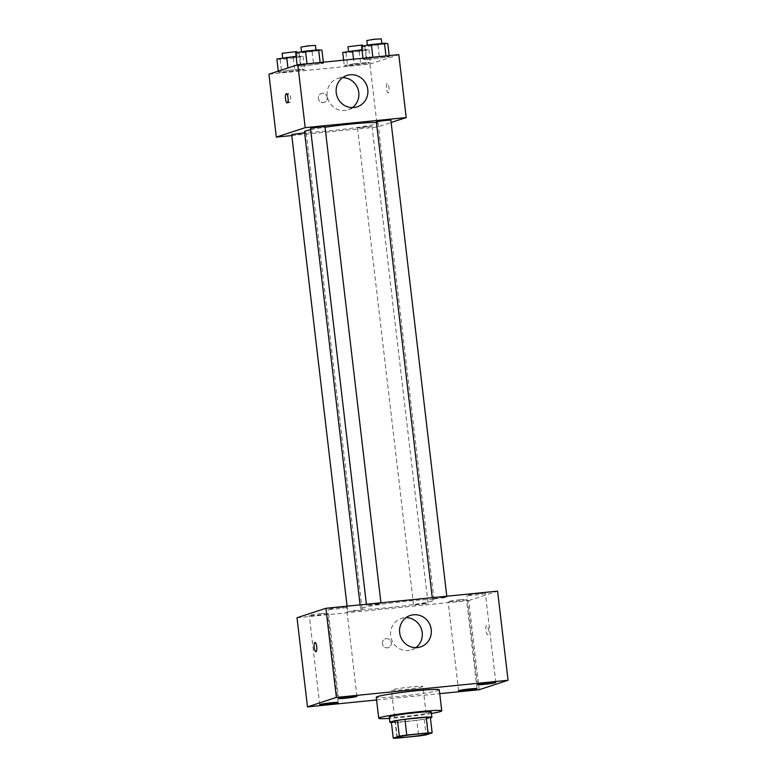 <?xml version="1.0" encoding="UTF-8"?>
<svg xmlns="http://www.w3.org/2000/svg" width="777" height="777" viewBox="0 0 777 777"><rect width="100%" height="100%" fill="white"/><g stroke="black" fill="none" stroke-linecap="round" stroke-linejoin="round"><path stroke-width="0.58" stroke-dasharray="3.88 2.91" d="M422.309 686.819A15.861 0.942 -6.7 0 1 405.031 689.52A15.861 0.942 -6.7 0 1 391.404 690.18A15.861 0.942 -6.7 0 1 407.051 687.392A15.861 0.942 -6.7 0 1 422.921 686.479A15.861 0.942 -6.7 0 1 422.309 686.819M397.387 738.111L395.542 722.387L416.793 720.26L418.638 735.994M430.312 717.152L424.232 719.143L426.078 734.867M424.232 719.143A20.474 1.214 -6.7 0 1 416.793 720.26M395.542 722.387A20.474 1.214 -6.7 0 1 391.404 722.425M391.423 722.542A21.154 1.253 173.3 0 0 405.079 721.678A21.154 1.253 173.3 0 0 430.409 717.958M431.254 712.082A21.154 1.253 -6.7 0 1 430.439 712.528A21.154 1.253 -6.7 0 1 404.467 716.433A21.154 1.253 -6.7 0 1 389.238 717.016M431.42 713.471A31.731 1.884 -6.7 0 1 389.394 718.404M439.296 689.869A31.731 1.884 -6.7 0 1 438.082 690.549A31.731 1.884 -6.7 0 1 403.516 695.949A31.731 1.884 -6.7 0 1 376.262 697.28M376.583 699.97L439.743 693.667M339.821 607.468A9.266 0.554 -6.7 0 1 346.493 607.216A9.266 0.554 -6.7 0 1 337.354 608.847A9.266 0.554 -6.7 0 1 328.088 609.382A9.266 0.554 -6.7 0 1 339.821 607.468M478.69 593.599A9.266 0.554 -6.7 0 1 485.363 593.346A9.266 0.554 -6.7 0 1 476.223 594.978A9.266 0.554 -6.7 0 1 466.958 595.512A9.266 0.554 -6.7 0 1 478.69 593.599M459.858 599.757A9.266 0.554 -6.7 0 1 466.53 599.504A9.266 0.554 -6.7 0 1 457.391 601.136A9.266 0.554 -6.7 0 1 448.125 601.67A9.266 0.554 -6.7 0 1 459.858 599.757M320.988 613.626A9.266 0.554 -6.7 0 1 327.661 613.374A9.266 0.554 -6.7 0 1 318.521 615.005A9.266 0.554 -6.7 0 1 309.256 615.539A9.266 0.554 -6.7 0 1 320.988 613.626M415.841 647.639A16.531 15.831 -108.1 0 1 411.557 649.834A16.531 15.831 -108.1 0 1 391.375 639.053A16.531 15.831 -108.1 0 1 401.291 618.424A16.531 15.831 -108.1 0 1 404.496 617.744A16.531 15.831 -108.1 0 1 406.031 617.666M297.018 617.744L468.716 600.592L479.186 689.723M382.449 643.686A4.623 4.429 -108.1 0 1 391.084 641.87A4.623 4.429 -108.1 0 1 388.306 647.649A4.623 4.429 -108.1 0 1 382.449 643.686A4.623 4.429 -108.1 0 1 391.084 641.87A4.623 4.429 -108.1 0 1 388.306 647.639A4.623 4.429 -108.1 0 1 382.449 643.686M468.716 600.592L497.601 591.142M486.625 625.359A4.623 1.301 -95.7 0 0 485.878 630.215A4.623 1.301 -95.7 0 0 487.616 634.556A4.623 1.301 -95.7 0 0 488.451 629.817A4.623 1.301 -95.7 0 0 486.703 625.339A4.623 1.301 -95.7 0 0 486.625 625.359M486.616 625.359A4.623 1.301 -95.7 0 0 485.878 630.225A4.623 1.301 -95.7 0 0 487.616 634.556A4.623 1.301 -95.7 0 0 488.451 629.817A4.623 1.301 -95.7 0 0 486.693 625.349A4.623 1.301 -95.7 0 0 486.616 625.359M315.015 642.492L315.006 642.492A4.623 1.301 84.3 0 1 315.015 642.492A4.623 1.301 84.3 0 1 316.754 646.823A4.623 1.301 84.3 0 1 316.006 651.68A4.623 1.301 84.3 0 1 315.928 651.699L315.928 651.699M375.796 604.001L380.769 603.952L366.55 605.506L375.796 604.001M422.814 603.583L427.787 603.535L413.568 605.089L422.814 603.583M361.936 610.12L347.717 611.664L354.914 610.382L361.936 610.12M441.647 597.426L446.901 597.222L439.704 598.504L432.4 598.921L441.647 597.426M432.663 600.912A37.014 2.195 -6.7 0 1 392.336 607.216A37.014 2.195 -6.7 0 1 360.547 608.76A37.014 2.195 -6.7 0 1 397.057 602.262A37.014 2.195 -6.7 0 1 434.071 600.126A37.014 2.195 -6.7 0 1 432.663 600.912M376.447 122.572A37.014 2.195 -6.7 0 1 378.03 123.019A37.014 2.195 -6.7 0 1 376.612 123.805A37.014 2.195 -6.7 0 1 336.286 130.109A37.014 2.195 -6.7 0 1 304.497 131.653M310.664 129.691A37.014 2.195 -6.7 0 1 325.068 127.243M376.359 121.814L390.85 120.114M304.633 132.77L305.885 133.013L297.941 134.246L291.676 134.557M371.736 126.428L357.517 127.982L364.724 126.7L371.736 126.428M325 126.69L310.509 128.399M291.793 135.557L377.321 127.02L391.132 122.494M268.929 74.184L369.93 64.102L377.321 127.02M327.234 97.543A4.623 4.429 71.9 0 0 321.377 93.58A4.623 4.429 71.9 0 0 318.599 99.359A4.623 4.429 71.9 0 0 327.234 97.543A4.623 4.429 71.9 0 0 321.377 93.58A4.623 4.429 71.9 0 0 318.609 99.359A4.623 4.429 71.9 0 0 327.234 97.543M307.051 64.219L297.241 65.938L300.553 66.346L323.485 63.316L320.173 62.908L307.051 64.219L297.241 65.938L300.553 66.346L323.485 63.316L320.173 62.908L307.002 63.821M354.069 63.801L344.26 65.521L347.572 65.928L370.503 62.898L367.191 62.49L344.26 65.521L347.572 65.928L370.503 62.898L367.191 62.49L354.069 63.801L353.525 59.178M369.93 64.102L398.815 54.652M288.218 70.377L278.409 72.096L281.721 72.504L304.652 69.474L301.34 69.075L288.218 70.377L278.409 72.096L281.721 72.504L304.652 69.474L301.34 69.075L288.218 70.377L287.937 67.968M372.902 57.644L363.092 59.363L366.404 59.771L389.335 56.74L386.023 56.332L372.902 57.644L363.092 59.363L366.404 59.771L389.335 56.74L386.023 56.332L372.853 57.245M387.218 83.625A4.623 1.301 -95.7 0 0 386.48 88.481A4.623 1.301 -95.7 0 0 388.218 92.813A4.623 1.301 -95.7 0 0 389.054 88.083A4.623 1.301 -95.7 0 0 387.296 83.605A4.623 1.301 -95.7 0 0 387.218 83.625A4.623 1.301 -95.7 0 0 386.47 88.481A4.623 1.301 -95.7 0 0 388.209 92.822A4.623 1.301 -95.7 0 0 389.044 88.083A4.623 1.301 -95.7 0 0 387.296 83.605A4.623 1.301 -95.7 0 0 387.218 83.625M287.946 97.329A4.623 1.301 84.3 0 1 288.85 93.444A4.623 1.301 84.3 0 1 290.588 97.776A4.623 1.301 84.3 0 1 289.84 102.632A4.623 1.301 84.3 0 1 289.763 102.651A4.623 1.301 84.3 0 1 288.121 99.019M352.399 107.614A16.531 15.831 -108.1 0 1 348.125 109.81A16.531 15.831 -108.1 0 1 327.943 99.029A16.531 15.831 -108.1 0 1 337.849 78.399A16.531 15.831 -108.1 0 1 342.599 77.642M361.558 46.251L364.86 46.659L387.791 43.638M381.643 44.25L367.424 45.794L374.621 44.512L381.643 44.25M362.956 58.236L363.092 59.363M364.86 46.659L366.404 59.771M377.981 45.348L379.526 58.46M389.199 55.614L389.335 56.74M381.303 38.85L366.812 40.55M295.707 52.836L299.019 53.244L321.94 50.214M315.792 50.826L301.573 52.37L308.77 51.088L315.792 50.826M297.135 64.967L297.241 65.938M299.019 53.244L300.553 66.346M312.131 51.933L313.675 65.035M323.349 62.189L323.485 63.316M315.452 45.425L300.961 47.125M342.715 52.418L346.027 52.826L359.149 51.515L368.958 49.796L361.965 49.757M362.81 50.408L348.591 51.952L355.788 50.68L362.81 50.408M343.628 60.159L344.26 65.521M346.027 52.826L347.572 65.928M359.149 51.515L360.693 64.617M368.958 49.796L370.503 62.898M365.646 49.388L367.191 62.49M362.47 45.008L347.979 46.717M276.874 58.994L280.176 59.402L293.298 58.09L303.108 56.371L296.115 56.332M296.96 56.983L282.741 58.537L289.938 57.255L296.96 56.983M278.292 71.125L278.409 72.096M280.176 59.402L281.721 72.504M293.298 58.09L294.842 71.193M303.108 56.371L304.652 69.474M299.796 55.963L301.34 69.075M296.62 51.583L282.129 53.292M428.467 733.663L422.921 686.479M396.95 737.363L391.404 690.18M356.964 696.347L346.493 607.216M338.558 698.513L328.088 609.382M495.833 682.478L485.363 593.346M477.428 684.644L466.958 595.512M477 688.636L466.53 599.504M458.595 690.802L448.125 601.67M338.131 702.505L327.661 613.374M319.726 704.671L309.256 615.539M410.314 615.471L401.291 618.424M420.59 646.882L411.557 649.834M360.091 604.875L360.547 608.76M378.03 123.019L434.071 600.126M446.901 597.222L446.785 596.221M432.4 598.921L432.255 597.668M347.076 606.177L347.717 611.664M306.167 132.848L362.218 609.964M357.517 127.982L413.568 605.089M372.018 126.272L428.069 603.379M366.404 604.244L366.55 605.506M380.934 602.797L381.051 603.797M288.85 93.444L286.305 93.696M289.763 102.651L287.218 102.904M348.125 109.81L357.148 106.857M337.849 78.399L346.872 75.447M367.356 45.241L367.424 45.794M381.847 43.493L381.925 44.095M301.515 51.816L301.573 52.37M316.006 50.068L316.074 50.67M348.523 51.399L348.591 51.952M362.597 46.076L363.082 50.252M282.673 57.974L282.741 58.537M296.746 52.651L297.241 56.828"/><path stroke-width="1.17" d="M427.855 734.003A15.861 0.942 -6.7 0 1 410.577 736.703A15.861 0.942 -6.7 0 1 396.95 737.363A15.861 0.942 -6.7 0 1 412.597 734.586A15.861 0.942 -6.7 0 1 428.467 733.663A15.861 0.942 -6.7 0 1 427.855 734.003M428.03 732.915L406.769 735.042A20.474 1.214 -6.7 0 0 399.339 736.159L393.259 738.15A20.474 1.214 -6.7 0 0 397.387 738.111L418.638 735.994A20.474 1.214 -6.7 0 0 426.078 734.867L432.158 732.886A20.474 1.214 -6.7 0 0 428.03 732.915L426.185 717.19L404.924 719.317L406.769 735.042M426.185 717.19A20.474 1.214 -6.7 0 1 430.312 717.152L432.158 732.886M404.924 719.317A20.474 1.214 -6.7 0 0 397.484 720.434L391.404 722.425L393.259 738.15M430.409 717.958A21.154 1.253 173.3 0 0 431.866 717.317A21.154 1.253 173.3 0 0 410.712 718.54A21.154 1.253 173.3 0 0 389.85 722.26A21.154 1.253 173.3 0 0 391.423 722.542M389.85 722.26L389.238 717.016A21.154 1.253 -6.7 0 1 410.101 713.296A21.154 1.253 -6.7 0 1 431.254 712.082L431.866 717.317M397.484 720.434L399.339 736.159M389.394 718.404A31.731 1.884 -6.7 0 1 378.729 718.249A31.731 1.884 -6.7 0 1 410.023 712.674A31.731 1.884 -6.7 0 1 441.754 710.838A31.731 1.884 -6.7 0 1 440.54 711.518A31.731 1.884 -6.7 0 1 431.42 713.471M378.729 718.249L376.262 697.28A31.731 1.884 -6.7 0 1 407.556 691.705A31.731 1.884 -6.7 0 1 439.296 689.869L441.754 710.838M350.291 696.6A9.266 0.554 -6.7 0 1 356.964 696.347A9.266 0.554 -6.7 0 1 347.824 697.969A9.266 0.554 -6.7 0 1 338.558 698.513A9.266 0.554 -6.7 0 1 350.291 696.6M489.16 682.73A9.266 0.554 -6.7 0 1 495.833 682.478A9.266 0.554 -6.7 0 1 486.693 684.1A9.266 0.554 -6.7 0 1 477.428 684.644A9.266 0.554 -6.7 0 1 489.16 682.73M470.328 688.888A9.266 0.554 -6.7 0 1 477 688.636A9.266 0.554 -6.7 0 1 467.861 690.267A9.266 0.554 -6.7 0 1 458.595 690.802A9.266 0.554 -6.7 0 1 470.328 688.888M331.458 702.758A9.266 0.554 -6.7 0 1 338.131 702.505A9.266 0.554 -6.7 0 1 328.992 704.137A9.266 0.554 -6.7 0 1 319.726 704.671A9.266 0.554 -6.7 0 1 331.458 702.758M439.743 693.667L479.186 689.723L508.071 680.273L336.373 697.425L307.488 706.876L376.583 699.97M508.071 680.273L497.601 591.142L325.903 608.294L336.373 697.425M413.519 614.792A16.531 15.831 -108.1 0 1 430.944 627.913A16.531 15.831 -108.1 0 1 420.59 646.882A16.531 15.831 -108.1 0 1 400.408 636.101A16.531 15.831 -108.1 0 1 410.314 615.471A16.531 15.831 -108.1 0 1 413.519 614.792M406.031 617.666A16.531 15.831 -108.1 0 1 421.464 629.205A16.531 15.831 -108.1 0 1 415.841 647.639M325.903 608.294L297.018 617.744L307.488 706.876M316.006 651.68A4.623 1.301 84.3 0 1 315.928 651.699A4.623 1.301 84.3 0 1 314.17 647.222A4.623 1.301 84.3 0 1 315.006 642.492A4.623 1.301 84.3 0 1 316.744 646.823A4.623 1.301 84.3 0 1 316.006 651.68M315.928 651.699A4.623 1.301 84.3 0 1 314.18 647.222A4.623 1.301 84.3 0 1 315.006 642.492M360.091 604.875L304.497 131.653A37.014 2.195 -6.7 0 1 310.664 129.691M325.068 127.243A37.014 2.195 -6.7 0 1 376.447 122.572M446.785 596.221L390.85 120.114L384.586 120.425L376.359 121.814L432.255 597.668M347.076 606.177L291.676 134.557L304.633 132.77M366.404 604.244L310.509 128.399L317.706 127.117L325 126.69L380.934 602.797M391.132 122.494L406.206 117.57L305.206 127.651L276.321 137.102L291.793 135.557M406.206 117.57L398.815 54.652L297.814 64.744L268.929 74.184L276.321 137.102M297.814 64.744L305.206 127.651M367.793 89.578A16.531 15.831 -108.1 0 1 357.148 106.857A16.531 15.831 -108.1 0 1 336.965 96.076A16.531 15.831 -108.1 0 1 346.872 75.447A16.531 15.831 -108.1 0 1 367.793 89.578M287.296 102.885A4.623 1.301 84.3 0 1 287.218 102.904A4.623 1.301 84.3 0 1 285.47 98.426A4.623 1.301 84.3 0 1 286.305 93.696A4.623 1.301 84.3 0 1 288.044 98.028A4.623 1.301 84.3 0 1 287.296 102.885M288.121 99.019A4.623 1.301 84.3 0 1 287.946 97.329M342.599 77.642A16.531 15.831 -108.1 0 1 358.77 92.531A16.531 15.831 -108.1 0 1 352.399 107.614M389.199 55.614L387.791 43.638L384.479 43.23L371.367 44.532L361.558 46.251L362.956 58.236M384.479 43.23L385.975 55.934M371.367 44.532L372.853 57.245M367.356 45.241L366.812 40.55L374.009 39.268L381.303 38.85L381.847 43.493M323.349 62.189L321.94 50.214L318.638 49.806L305.516 51.117L295.707 52.836L297.135 64.967M318.638 49.806L320.124 62.51M305.516 51.117L307.002 63.821M301.515 51.816L300.961 47.125L308.158 45.853L315.452 45.425L316.006 50.068M361.965 49.757L342.715 52.418L343.628 60.159M352.525 50.699L353.525 59.178M348.523 51.399L347.979 46.717L362.47 45.008L362.597 46.076M296.115 56.332L276.874 58.994L278.292 71.125M286.684 57.275L287.937 67.968M282.673 57.974L282.129 53.292L296.62 51.583L296.746 52.651"/></g></svg>

